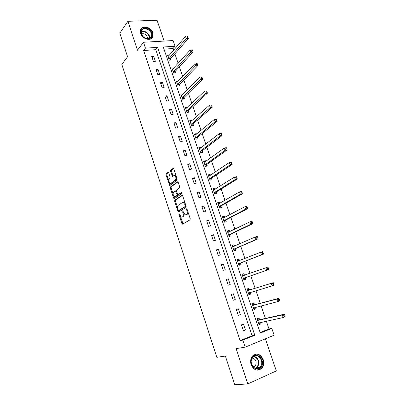 <?xml version="1.0" encoding="UTF-8"?>
<svg xmlns="http://www.w3.org/2000/svg" width="405" height="405" viewBox="0 0 405 405"><rect width="100%" height="100%" fill="white"/><g stroke="black" fill="none" stroke-linecap="round" stroke-linejoin="round"><path stroke-width="0.61" d="M178.985 213.551L178.899 214.326L181.901 223.514L182.589 224.142L190.066 219.804L190.198 218.67L187.095 209.258L186.599 208.823L186.907 210.838C187.388 212.6 187.252 213.81 186.497 214.473L185.151 214.903L182.903 211.202L182.66 212.002L183.05 213.202C183.526 214.944 183.394 216.138 182.66 216.786L181.354 217.207L178.985 213.551M140.656 33.443C142.347 39.315 151.536 41.588 153.009 36.587L152.943 32.84C151.268 27.008 142.034 24.67 140.576 29.803L140.656 33.443M251.135 364.733C253.793 370.205 257.236 371.481 261.463 368.555C263.645 366.115 264.212 363.088 263.169 359.488C260.461 353.965 256.978 352.745 252.72 355.828C250.66 358.243 250.128 361.214 251.135 364.733M168.723 172.864L168.06 172.317L166.136 173.821L166.03 174.955L169.72 185.51L177.041 180.296L177.157 179.131L173.796 168.931L173.112 168.379L170.713 170.252L170.601 171.406L172.454 176.312L174.55 175.299C176.008 176.727 176.297 178.291 175.405 179.992L170.748 183.419L170.125 183.495C168.698 182.103 168.409 180.564 169.26 178.878L170.019 178.301L170.13 177.157L168.723 172.864M145.461 48.149L143.497 42.267L173.082 40.551L175.036 46.251L163.266 47.005L260.293 333.057L271.816 328.404L274.144 335.193L245.162 347.156L242.813 340.114L254.806 335.269L157.666 47.365L145.461 48.149L143.638 50.488L240.13 340.595L242.813 340.114M245.162 347.156L236.13 348.609L247.809 383.925L234.763 384.75L225.382 356.056L216.822 357.291L121.839 64.41L127.55 56.756L119.84 33.175L127.894 21.298L137.457 50.22L143.497 42.267M174.768 200.222L174.656 201.341L177.962 211.466L178.645 212.073L185.996 207.471L186.128 206.327L182.706 195.954L182.007 195.357L174.768 200.222L175.557 200.045L175.446 201.163L177.532 207.537M173.608 198.136L170.328 188.097L170.434 186.968L177.542 181.815L178.23 182.387L179.683 186.781L179.562 187.94L176.615 190.006L176.499 191.145L177.446 194.041L178.134 194.628L181.389 192.502L181.622 193.742L174.277 198.723L173.608 198.136L174.398 197.959L173.796 196.121M164.131 41.072L157.054 20.25L127.894 21.298M247.809 383.925L276.321 370.919L265.397 338.803M240.13 340.595L252.077 335.78L155.793 49.683L143.638 50.488M245.425 329.964L243.451 324.071L241.461 324.84L243.435 330.743L245.425 329.964L243.319 330.394M240.307 314.69L238.348 308.853L236.358 309.582L238.312 315.434L240.307 314.69L238.236 315.206M235.234 299.558L233.295 293.772L231.301 294.46L233.239 300.262L235.234 299.558L233.204 300.151M230.202 284.553L228.283 278.817L226.284 279.475L228.207 285.221L230.202 284.553M225.22 269.684L223.312 263.999L221.312 264.617L223.221 270.317L225.22 269.684M220.279 254.942L218.391 249.308L216.386 249.89L218.275 255.54L220.279 254.942M215.379 240.327L213.506 234.743L211.501 235.29L213.379 240.894L215.379 240.327M210.524 225.843L208.666 220.305L206.661 220.821L208.519 226.37L210.524 225.843M205.71 211.481L203.872 205.988L201.862 206.469L203.705 211.972L205.71 211.481M200.936 197.24L199.113 191.798L197.103 192.243L198.931 197.701L200.936 197.24M196.207 183.121L194.395 177.724L192.385 178.144L194.197 183.551L196.207 183.121M191.514 169.123L189.722 163.772L187.707 164.157L189.499 169.523L191.514 169.123M186.862 155.247L185.085 149.941L183.07 150.29L184.847 155.611L186.862 155.247M182.25 141.482L180.483 136.222L178.468 136.546L180.235 141.821L182.25 141.482M177.673 127.838L175.927 122.619L173.907 122.912L175.659 128.142L177.673 127.838M173.137 114.306L171.406 109.132L169.386 109.391L171.123 114.58L173.137 114.306M168.642 100.885L166.921 95.752L164.901 95.985L166.622 101.128L168.642 100.885M164.182 87.576L162.476 82.488L160.456 82.691L162.162 87.794L164.182 87.576M159.757 74.378L158.066 69.331L156.041 69.508L157.737 74.566L159.757 74.378M155.368 61.287L153.692 56.28L151.667 56.427L153.348 61.444L155.368 61.287M260.116 332.54L269.026 328.951L266.368 321.19M265.427 318.436L261.139 305.907M260.243 303.284L255.96 290.76M255.104 288.269L250.827 275.759M250.001 273.345L245.769 260.982M244.914 258.486L240.757 246.331M239.876 243.749L235.791 231.812M234.88 229.144L230.865 217.414M229.924 214.665L225.98 203.143M225.013 200.313L221.14 188.988M220.143 186.082L216.336 174.96M215.318 171.978L211.577 161.048M210.529 157.99L206.859 147.253M205.786 144.119L202.176 133.574M201.082 130.369L197.539 120.012M196.415 116.731L192.937 106.555M191.788 103.209L188.371 93.216M187.201 89.799L183.845 79.987M182.65 76.504L179.354 66.865M178.139 63.317L174.904 53.855M173.664 50.235L173.082 48.534L163.984 49.137M259.58 319.611L259.048 318.057L257.129 318.796L259.099 324.587L261.017 323.833L260.547 322.456M254.497 304.676L253.97 303.132L252.052 303.836L254.001 309.577L255.919 308.858L255.418 307.385M249.46 289.869L248.938 288.34L247.015 289.008L248.943 294.698L250.867 294.015L250.346 292.481M244.463 275.192L243.947 273.674L242.018 274.307L243.931 279.946L245.86 279.298L245.344 277.779M239.502 260.617L238.996 259.134L237.067 259.732L238.965 265.326L240.894 264.713L240.383 263.204M234.556 246.088L234.09 244.716L232.161 245.283L234.044 250.827L235.973 250.249L235.467 248.756M229.655 231.675L229.23 230.425L227.291 230.956L229.159 236.454L231.093 235.907L230.592 234.429M224.79 217.394L224.405 216.255L222.466 216.751L224.319 222.203L226.253 221.692L225.757 220.224M219.971 203.229L219.621 202.201L217.682 202.667L219.52 208.074L221.459 207.593L220.963 206.135M215.192 189.186L214.883 188.269L212.939 188.705L214.761 194.061L216.7 193.615L216.209 192.173M210.453 175.259L210.18 174.454L208.236 174.854L210.038 180.169L211.982 179.754L211.496 178.321M205.755 161.453L205.517 160.75L203.573 161.124L205.36 166.389L207.304 166.01L206.823 164.587M201.093 147.759L200.89 147.162L198.946 147.506L200.718 152.731L202.667 152.376L202.186 150.969M196.476 134.182L196.303 133.685L194.359 133.999L196.116 139.183L198.065 138.859L197.589 137.462M191.889 120.715L191.757 120.326L189.808 120.604L191.555 125.742L193.504 125.449L193.033 124.067M187.348 107.36L187.247 107.067L185.298 107.325L187.029 112.418L188.978 112.155L188.512 110.783M182.837 94.117L180.822 94.147L182.539 99.205L184.488 98.967L184.027 97.605M178.367 80.98L176.383 81.081L178.084 86.093L180.038 85.885L179.577 84.534M173.937 67.954L171.978 68.121L173.669 73.092L175.623 72.91L175.168 71.574M169.452 55.131L167.609 55.262L169.285 60.198L171.244 60.041L170.788 58.715M173.082 48.534L175.036 46.251M269.026 328.951L271.816 328.404M252.077 335.78L254.806 335.269M155.793 49.683L157.666 47.365M261.017 323.833L258.987 324.263M255.919 308.858L253.925 309.364M250.867 294.015L248.908 294.597M228.283 278.817L226.299 279.526M243.947 273.674L242.033 274.352M223.312 263.999L221.368 264.784M238.996 259.134L237.117 259.883M218.391 249.308L216.478 250.163M234.09 244.716L232.247 245.536M213.506 234.743L211.633 235.675M229.23 230.425L227.413 231.311M208.666 220.305L206.828 221.312M224.405 216.255L222.623 217.207M203.872 205.988L202.065 207.066M219.621 202.201L217.87 203.224M199.113 191.798L197.336 192.947M214.883 188.269L213.162 189.353M194.395 177.724L192.653 178.944M210.18 174.454L208.489 175.598M189.722 163.772L188.011 165.063M205.517 160.75L203.857 161.959M185.085 149.941L183.404 151.298M200.89 147.162L199.26 148.432M180.483 136.222L178.838 137.644M196.303 133.685L194.704 135.017M175.927 122.619L174.307 124.107M191.757 120.326L190.183 121.713M171.406 109.132L169.816 110.681M187.247 107.067L185.703 108.515M166.921 95.752L165.361 97.367M182.771 93.925L181.253 95.428M162.476 82.488L160.947 84.164M178.337 80.884L176.858 82.428M158.066 69.331L156.568 71.067M173.932 67.949L172.636 69.382M153.692 56.28L152.219 58.077M182.407 217.07L182.048 217.156M184.047 213.81C184.255 215.202 184.052 216.133 183.45 216.594L182.837 216.958M186.214 214.766L185.87 214.847M187.976 211.936L187.292 214.275L186.67 214.655M180.417 216.371L183.04 223.884M182.412 195.443L175.557 200.045M185.46 204.297L184.802 204.449L183.303 202.434L182.554 202.5L178.18 205.34C177.461 206.008 177.334 207.198 177.805 208.919L179.066 211.81M178.534 210.605L185.136 206.525L184.802 204.449M179.374 210.428L178.691 210.59M186.062 206.13L179.481 210.403M185.075 203.138L184.103 202.247L183.354 202.313M173.087 193.954L171.118 187.925L170.328 188.097M177.972 181.916L171.224 186.801L171.118 187.925M178.752 194.491L181.567 192.653M173.613 192.107C172.743 193.782 173.041 195.331 174.509 196.754L176.772 195.559L176.889 194.425L175.497 190.927L173.613 192.107M175.451 196.617L175.117 196.688M177.755 194.562L177.567 195.382L175.907 196.511M176.428 190.841L176.003 190.821M174.398 197.959L174.677 198.455M171.021 183.364L170.748 183.419M176.752 177.901L176.21 179.825L171.538 183.257M176.038 175.735L175.355 175.137L174.601 175.289M173.563 168.5L171.512 170.095L171.401 171.254L173.056 176.008M169.493 182.959L170.323 185.206M168.5 172.439L166.926 173.664L166.819 174.798L168.738 180.66M258.851 323.863L260.288 322.512M257.221 319.069L257.712 318.877L257.2 318.998M258.567 323.023L283.181 317.545L282.29 314.989L284.275 314.209L259.904 319.677L257.712 318.877M283.951 315.343L284.305 316.366L285.1 316.057L284.745 315.029L283.951 315.343L282.29 314.989L257.661 320.355M285.1 316.057L285.16 316.761L283.181 317.545L284.305 316.366M284.275 314.209L284.745 315.029M252.239 357.559C256.426 350.659 265.791 360.182 261.271 366.712C257.16 373.764 247.577 364.1 252.239 357.559M260.663 366.403C264.531 360.895 257.266 352.193 252.928 357.149L252.305 357.934C248.392 363.336 255.545 372.149 259.924 367.33L260.663 366.403M252.204 358.096C255.833 359.063 256.942 361.569 255.535 365.614L253.393 367.138M257.281 370.18L260.997 368.56L261.939 367.386C265.645 362.11 260.774 352.725 255.16 354.289M151.845 33.256C152.629 36.936 151.186 38.824 147.511 38.905C145.684 38.678 144.079 37.807 142.692 36.293L141.218 33.777C138.667 26.806 149.81 26.36 151.845 33.256M141.441 33.995L142.803 36.318C144.084 37.721 145.572 38.526 147.263 38.738C149.293 38.865 150.645 38.121 151.328 36.496L151.278 33.509C149.931 28.836 142.545 26.978 141.375 31.074L141.441 33.995M141.421 33.939C143.947 33.19 145.906 34.192 147.309 36.956L147.43 38.753M151.961 38.186L152.685 36.936L152.619 33.215C151.106 28.006 143.147 25.272 140.813 29.236M253.783 308.944L255.317 307.41M252.168 304.185L252.659 304.008L252.153 304.145M253.474 308.028L277.653 301.639L276.772 299.103L278.756 298.369L254.816 304.727L252.659 304.008M278.417 299.437L278.772 300.449L279.566 300.156L279.212 299.138L278.417 299.437L276.772 299.103L252.573 305.385M279.566 300.156L279.637 300.895L277.653 301.639L278.772 300.449M278.756 298.369L279.212 299.138M248.756 294.146L250.381 292.435M247.156 289.433L247.647 289.261L247.151 289.418M248.422 293.159L272.18 285.879L271.304 283.368L273.294 282.67L249.774 289.909L247.647 289.261M272.935 283.677L273.284 284.68L274.079 284.401L273.729 283.394L272.935 283.677L271.304 283.368L247.531 290.542M274.079 284.401L274.165 285.176L272.18 285.879L273.284 284.68M273.294 282.67L273.729 283.394M244.266 279.318L243.775 279.48L245.572 277.567L268.748 269.603L266.753 270.267L265.888 267.776L242.534 275.825M242.19 274.808L244.554 275.218L242.63 275.856L244.554 275.218M243.415 278.422L266.753 270.267L267.852 269.057L268.647 268.793L268.302 267.796L267.502 268.059L267.852 269.057M267.502 268.059L265.888 267.776L267.882 267.118L268.302 267.796M268.647 268.793L268.748 269.603M238.849 264.971L240.605 262.982L263.371 254.168L261.377 254.796L260.521 252.325L237.578 261.24M238.839 264.941L239.33 264.789M237.264 260.309L239.476 260.628M238.454 263.812L261.377 254.796L262.465 253.576L263.265 253.327L262.921 252.34L262.121 252.588L262.465 253.576M262.121 252.588L260.521 252.325L262.516 251.707L262.921 252.34M263.265 253.327L263.371 254.168M233.958 250.584L235.685 248.523L258.051 238.874L256.051 239.461L255.206 237.016L232.667 246.777M233.938 250.528L234.434 250.381M232.379 245.931L234.394 246.159M233.533 249.328L256.051 239.461L257.129 238.236L257.929 238.003L257.59 237.026L256.79 237.259L257.129 238.236M256.79 237.259L255.206 237.016L257.2 236.439L257.59 237.026M257.929 238.003L258.051 238.874M229.114 236.312L230.804 234.186L252.776 223.722L250.776 224.269L249.936 221.849L227.797 232.44M229.083 236.231L229.579 236.095M227.539 231.675L229.351 231.822M228.653 234.971L250.776 224.269L251.839 223.034L252.644 222.816L252.305 221.849L251.505 222.067L251.839 223.034M251.505 222.067L249.936 221.849L251.935 221.307L252.305 221.849M252.644 222.816L252.776 223.722M224.309 222.168L225.965 219.971L247.551 208.702L245.546 209.218L244.711 206.813L222.968 218.219M224.269 222.061L224.765 221.93M222.735 217.541L224.36 217.622M223.818 220.73L245.546 209.218L246.599 207.973L247.404 207.77L247.07 206.808L246.265 207.011L246.599 207.973M246.265 207.011L244.711 206.813L246.716 206.312L247.07 206.808M247.404 207.77L247.551 208.702M219.773 208.008L221.17 205.877L242.367 193.823L240.362 194.299L239.537 191.919L218.179 204.125M219.495 208.008L219.991 207.886M217.976 203.528L219.414 203.548M219.024 206.611L240.362 194.299L241.41 193.043L242.21 192.856L241.881 191.904L241.076 192.091L241.41 193.043M241.076 192.091L239.537 191.919L241.542 191.449L241.881 191.904M242.21 192.856L242.367 193.823M213.253 189.631L214.513 189.611M215.268 193.944L216.412 191.904L237.234 179.071L235.224 179.511L234.404 177.152L213.43 190.148M214.27 192.613L235.224 179.511L236.262 178.251L237.067 178.073L236.738 177.132L235.933 177.304L236.262 178.251M235.933 177.304L234.404 177.152L236.414 176.717L236.738 177.132M237.067 178.073L237.234 179.071M208.575 175.851L209.658 175.795M210.615 180.043L211.694 178.048L232.146 164.45L230.136 164.855L229.321 162.521L208.722 176.286M209.552 178.732L230.136 164.855L231.159 163.59L231.969 163.428L231.64 162.491L230.835 162.653L231.159 163.59M230.835 162.653L229.321 162.521L231.336 162.121L231.64 162.491M231.969 163.428L232.146 164.45M203.933 162.182L204.849 162.106M206.003 166.263L207.016 164.303L227.104 149.961L225.089 150.331L224.284 148.017L204.054 162.542M204.879 164.967L225.089 150.331L226.106 149.055L226.911 148.908L226.592 147.982L225.782 148.129L226.106 149.055M225.782 148.129L224.284 148.017L226.299 147.653L226.592 147.982M226.911 148.908L227.104 149.961M199.326 148.63L200.08 148.544M201.422 152.604L202.378 150.68L222.102 135.599L220.087 135.938L219.287 133.64L199.422 148.913M200.242 151.318L220.087 135.938L221.095 134.652L221.905 134.521L221.586 133.599L220.776 133.731L221.095 134.652M220.776 133.731L219.287 133.64L221.307 133.311L221.586 133.599M221.905 134.521L222.102 135.599M194.759 135.189L195.357 135.108M196.87 139.057L197.777 137.163L217.151 121.363L215.131 121.667L214.341 119.394L194.83 135.397M195.64 137.781L215.131 121.667L216.128 120.376L216.938 120.255L216.619 119.343L215.814 119.465L216.128 120.376M215.814 119.465L214.341 119.394L216.356 119.095L216.619 119.343M216.938 120.255L217.151 121.363M190.234 121.854L190.669 121.794M192.36 125.621L193.215 123.763L212.235 107.249L210.215 107.522L209.431 105.265L190.279 121.991M191.084 124.355L210.215 107.522L211.207 106.221L212.017 106.115L211.704 105.214L210.894 105.32L211.207 106.221M210.894 105.32L211.704 105.214M212.017 106.115L212.235 107.249M185.743 108.636L186.027 108.596M187.88 112.301L188.69 110.469L207.365 93.261L205.345 93.499L204.565 91.267L185.763 108.697M186.558 111.041L205.345 93.499L206.327 92.193L207.137 92.102L206.823 91.206L206.013 91.302L206.327 92.193M206.013 91.302L206.823 91.206M207.137 92.102L207.365 93.261M183.43 99.093L184.204 97.286L202.54 79.395L200.515 79.603L199.746 77.385L181.283 95.509M182.073 97.838L201.487 78.286L202.303 78.205L201.994 77.32L201.179 77.401L201.487 78.286M201.179 77.401L201.994 77.32M202.303 78.205L202.54 79.395M179.015 85.997L179.749 84.21L197.756 65.645L195.726 65.823L194.967 63.626L176.838 82.433M177.623 84.741L196.693 64.501L197.503 64.43L197.2 63.555L196.39 63.62L196.693 64.501M196.39 63.62L197.2 63.555M197.503 64.43L197.756 65.645M174.636 73.001L175.335 71.239L193.013 52.017L190.983 52.159L190.223 49.982L172.434 69.457M173.213 71.751L191.94 50.833L192.75 50.777L192.446 49.906L191.636 49.962L191.94 50.833M191.636 49.962L192.446 49.906M192.75 50.777L193.013 52.017M170.292 60.117L170.956 58.376L188.305 38.5L186.275 38.617L185.525 36.455L168.065 56.594M168.834 58.862L187.226 37.285L188.036 37.24L187.738 36.374L186.923 36.42L187.226 37.285M186.923 36.42L187.738 36.374M188.036 37.24L188.305 38.5M179.521 214.179L178.899 214.326M187.161 209.466L186.508 209.623M183.298 211.85L182.66 212.002M183.45 216.594L182.66 216.786M183.693 213.045L183.05 213.202M187.292 214.275L186.497 214.473M187.561 210.676L186.907 210.838M182.69 223.312L181.901 223.514M178.752 211.273L177.962 211.466M175.446 201.163L174.656 201.341M185.935 206.337L185.136 206.525M185.88 205.573L185.222 205.725M171.224 186.801L170.434 186.968M178.929 194.451L178.134 194.628M177.567 195.382L176.772 195.559M177.547 194.278L176.889 194.425M176.58 191.398L175.942 191.535M176.21 179.825L175.405 179.992M172.819 175.562L172.019 175.724M171.401 171.254L170.601 171.406M171.512 170.095L170.713 170.252M170.075 184.751L169.285 184.918M166.819 174.798L166.03 174.955M166.926 173.664L166.136 173.821M259.058 322.78L258.628 322.947M259.904 319.677L257.985 320.421M259.681 319.651L257.757 320.395M254.188 356.208C258.577 358.248 259.797 361.746 257.843 366.702L255.823 368.525M255.388 368.398L257.443 366.591C259.337 361.726 258.122 358.339 253.803 356.425M141.229 31.636C144.767 30.653 147.501 32.081 149.435 35.923L149.632 38.369M149.293 38.51L149.101 36.156C147.238 32.451 144.6 31.069 141.183 32.01M254.198 307.704L253.53 307.947M254.816 304.727L252.892 305.436M254.593 304.712L252.669 305.421M249.946 292.567L248.483 293.083M249.774 289.909L247.845 290.582M249.556 289.899L247.627 290.572M245.4 277.698L243.471 278.341M245.572 277.567L243.643 278.21M240.438 263.123L238.51 263.731M240.605 262.982L238.677 263.589M238.596 260.977L237.674 261.266M235.523 248.67L233.589 249.242M235.685 248.523L233.751 249.095M233.285 246.645L232.759 246.797M230.642 234.338L228.709 234.88M230.804 234.186L228.871 234.728M228.258 232.354L227.883 232.46M225.808 220.133L223.869 220.639M225.965 219.971L224.026 220.482M223.342 218.163L223.054 218.239M221.014 206.044L219.075 206.52M221.17 205.877L219.226 206.353M216.26 192.076L214.316 192.517M216.412 191.904L214.468 192.35M211.547 178.225L209.603 178.635M211.694 178.048L209.749 178.458M206.869 164.491L204.925 164.87M207.016 164.303L205.072 164.688M202.232 150.868L200.288 151.217M202.378 150.68L200.429 151.03M197.635 137.361L195.686 137.68M197.777 137.163L195.828 137.482M193.079 123.96L191.125 124.254M193.215 123.763L191.266 124.051M188.553 110.676L186.604 110.935M188.69 110.469L186.735 110.732M184.067 97.494L182.118 97.726M184.204 97.286L182.25 97.519M179.623 84.422L177.668 84.63M179.749 84.21L177.795 84.412M175.208 71.457L173.254 71.639M175.335 71.239L173.381 71.417M170.829 58.598L168.875 58.75M170.956 58.376L169.001 58.522M182.711 224.071L182.382 224.157M178.732 212.017L178.428 212.093M184.103 202.247L183.303 202.434M176.291 190.755L175.497 190.927M174.342 198.683L174.054 198.749M175.355 175.137L174.55 175.299M172.727 176.256L172.454 176.312M169.989 185.455L169.72 185.51M259.732 319.672L257.813 320.416M255.763 368.515L257.104 367.624L259.924 367.33M255.018 366.252L252.816 366.49M150.093 38.1L151.328 36.496M254.629 304.722L252.71 305.431M249.571 289.909L247.647 290.577"/></g></svg>
